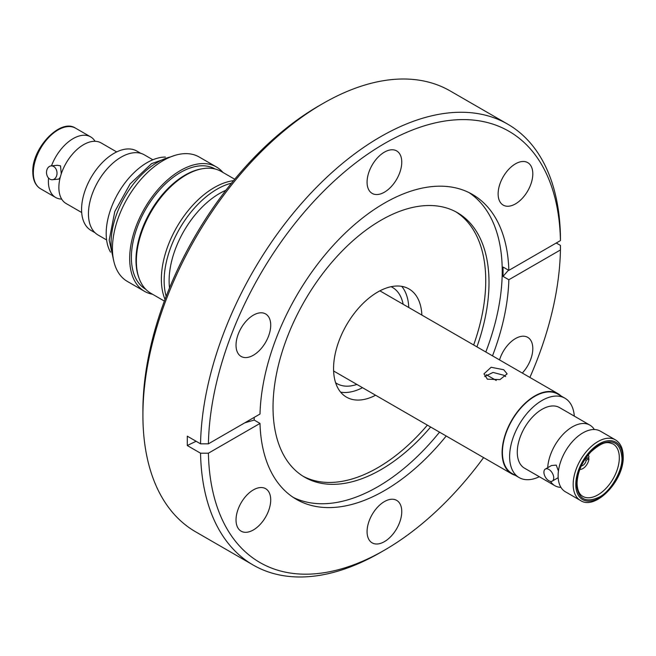 <?xml version="1.0" encoding="UTF-8"?>
<svg xmlns="http://www.w3.org/2000/svg" width="656" height="656" viewBox="0 0 656 656"><rect width="100%" height="100%" fill="white"/><g stroke="black" fill="none" stroke-linecap="round" stroke-linejoin="round"><path stroke-width="0.98" d="M615.41 439.856L600.355 431.164A34.989 20.197 120 0 0 573.393 440.537A34.989 20.197 120 0 0 558.125 475.748A34.989 20.197 120 0 0 565.365 491.762L580.421 500.454A34.989 20.197 -60 0 1 573.18 484.44A34.989 20.197 -60 0 1 588.448 449.229A34.989 20.197 -60 0 1 615.41 439.856C620.519 443.005 623.11 448.597 623.2 456.625C624.217 480.512 595.377 510.835 580.421 500.454M558.428 471.082L556.247 465.112L551.442 465.547L545.357 469.056A6.945 4.01 60 0 1 548.826 469.401A6.945 4.01 60 0 1 553.369 475.518A6.945 4.01 60 0 1 552.303 481.078A6.945 4.01 60 0 1 548.826 480.733A6.945 4.01 60 0 1 544.291 474.616A6.945 4.01 60 0 1 545.357 469.056M61.68 199.112A34.989 20.197 -60 0 1 55.645 197.481A34.989 20.197 -60 0 1 48.396 181.458A34.989 20.197 -60 0 1 48.56 178.063M51.48 165.87A34.989 20.197 -60 0 1 73.136 138.613A34.989 20.197 -60 0 1 90.635 136.874A34.989 20.197 -60 0 1 95.063 141.286M61.279 173.815L60.508 165.82L57.4 165.287L51.086 165.911A6.945 5.24 84.4 0 1 53.653 166.501A6.945 5.24 84.4 0 1 56.99 174.02A6.945 5.24 84.4 0 1 52.447 179.728A6.945 5.24 84.4 0 1 49.889 179.145A6.945 5.24 84.4 0 1 46.551 171.626A6.945 5.24 84.4 0 1 51.086 165.911M401.743 286.352A62.476 36.072 -60 0 1 408.778 307.516M375.585 395.24A62.476 36.072 -60 0 1 346.499 397.151A62.476 36.072 -60 0 1 336.93 347.081A62.476 36.072 -60 0 1 377.741 292.027A62.476 36.072 -60 0 1 408.983 288.935A62.476 36.072 -60 0 1 421.865 315.077M391.115 286.697A55.539 32.062 -60 0 1 392.419 287.385A55.539 32.062 -60 0 1 403.145 304.261M503.734 369.746L507.121 373.863L499.979 379.611L487.375 379.193L483.98 373.863L491.123 367.27L503.734 369.746M515.181 475.297A46.281 26.724 -60 0 1 511.68 473.812A46.281 26.724 -60 0 1 502.094 452.624A46.281 26.724 -60 0 1 522.299 406.048A46.281 26.724 -60 0 1 557.961 393.649A46.281 26.724 -60 0 1 560.995 395.937M505.661 376.61L503.734 375.24L493.058 372.436L484.677 376.528M564.931 398.208L557.731 394.051A45.822 26.453 120 0 0 522.422 406.326A45.822 26.453 120 0 0 502.422 452.435A45.822 26.453 120 0 0 511.918 473.411L519.117 477.568A45.822 26.453 -60 0 1 509.622 456.592A45.822 26.453 -60 0 1 529.622 410.484A45.822 26.453 -60 0 1 564.931 398.208A45.822 26.453 -60 0 1 574.312 416.125M560.937 487.359A34.989 20.197 -60 0 1 554.902 485.719L524.529 468.187A34.989 20.197 -60 0 1 517.281 452.173A34.989 20.197 -60 0 1 532.557 416.962A34.989 20.197 -60 0 1 559.519 407.589L589.892 425.121A34.989 20.197 -60 0 1 594.32 429.532M547.711 467.695A34.989 20.197 -60 0 1 563.725 433.673A34.989 20.197 -60 0 1 589.892 425.121M554.902 485.719A34.989 20.197 -60 0 1 550.499 481.365M576.517 484.021C575.615 471.393 587.833 450.229 599.223 444.686C612.942 438.413 620.51 442.784 621.937 457.798C622.831 470.434 610.621 491.598 599.223 497.133C585.513 503.406 577.944 499.036 576.517 484.021M587.669 457.937L588.981 458.692A8.7 5.027 -60 0 1 582.864 468.573A8.7 5.027 -60 0 1 579.847 469.401M522.299 373.059A24.526 14.161 120 0 0 527.727 337.356A24.526 14.161 120 0 0 515.468 338.57A24.526 14.161 120 0 0 499.528 359.914M515.468 203.893A24.526 14.161 120 0 0 531.491 182.278A24.526 14.161 120 0 0 527.727 162.622A24.526 14.161 120 0 0 515.468 163.844A24.526 14.161 120 0 0 499.446 185.451A24.526 14.161 120 0 0 503.201 205.107A24.526 14.161 120 0 0 515.468 203.893M384.416 192.192A24.526 14.161 120 0 0 400.439 170.576A24.526 14.161 120 0 0 396.683 150.921A24.526 14.161 120 0 0 384.416 152.135A24.526 14.161 120 0 0 368.393 173.75A24.526 14.161 120 0 0 372.157 193.405A24.526 14.161 120 0 0 384.416 192.192M253.372 355.216A24.526 14.161 120 0 0 269.395 333.601A24.526 14.161 120 0 0 265.631 313.945A24.526 14.161 120 0 0 253.372 315.159A24.526 14.161 120 0 0 237.349 336.774A24.526 14.161 120 0 0 241.105 356.429A24.526 14.161 120 0 0 253.372 355.216M253.372 529.95A24.526 14.161 120 0 0 269.395 508.334A24.526 14.161 120 0 0 265.631 488.679A24.526 14.161 120 0 0 253.372 489.893A24.526 14.161 120 0 0 237.349 511.508A24.526 14.161 120 0 0 241.105 531.163A24.526 14.161 120 0 0 253.372 529.95M384.416 541.651A24.526 14.161 120 0 0 400.439 520.036A24.526 14.161 120 0 0 396.683 500.38A24.526 14.161 120 0 0 384.416 501.594A24.526 14.161 120 0 0 368.393 523.209A24.526 14.161 120 0 0 372.157 542.865A24.526 14.161 120 0 0 384.416 541.651M508.539 270.198A306.45 176.931 0 0 0 503.062 276.414L503.062 267.041L508.843 270.37L560.437 240.588L560.437 236.053A254.544 146.96 120 0 0 507.76 124.189L450.164 90.93A254.544 146.96 120 0 0 322.891 103.541L318.972 105.805A248.985 143.754 120 0 0 318.964 105.805A248.985 143.754 120 0 0 142.91 410.754L142.91 415.289A254.544 146.96 120 0 0 195.627 531.811L253.224 565.07A254.544 146.96 120 0 0 380.488 552.459A254.544 146.96 120 0 0 380.496 552.459L384.416 550.195A248.985 143.754 120 0 0 384.424 550.195A248.985 143.754 120 0 0 483.603 457.601M318.964 105.805L322.891 103.541A254.544 146.96 120 0 0 142.91 415.289M476.928 346.86A152.725 88.175 120 0 0 457.38 212.667A152.725 88.175 120 0 0 381.013 220.227A152.725 88.175 120 0 0 281.244 354.814A152.725 88.175 120 0 0 304.655 477.191A152.725 88.175 120 0 0 381.013 469.63A152.725 88.175 120 0 0 430.648 427.023M303.031 476.215A152.725 88.175 120 0 0 377.741 467.736A152.725 88.175 120 0 0 427.376 425.137M473.657 344.974A152.725 88.175 120 0 0 455.723 211.749M293.117 497.322A176.054 101.647 120 0 0 377.741 486.785A176.054 101.647 120 0 0 439.528 432.156M254.143 417.421L254.216 420.078L259.997 423.415L208.403 453.198L200.547 453.198A254.544 146.96 120 0 0 253.224 565.07M200.547 453.198L187.288 445.547L187.288 436.174L200.547 443.833A254.544 146.96 120 0 1 380.488 136.792A254.544 146.96 120 0 1 507.76 124.189M508.843 270.37A176.054 101.647 120 0 0 472.443 194.43A176.054 101.647 120 0 0 384.416 203.147A176.054 101.647 120 0 0 259.997 414.043L208.403 443.833L200.547 443.833M503.062 276.414L508.843 279.743L560.437 249.961L560.437 245.426L556.247 243.007M259.997 423.415A176.054 101.647 120 0 0 296.397 499.355A176.054 101.647 120 0 0 384.416 490.639A176.054 101.647 120 0 0 446.211 436.01M492.492 355.847A176.054 101.647 120 0 0 508.843 279.743M485.809 351.993A176.054 101.647 120 0 0 469.04 192.61M529.884 377.438A248.985 143.754 120 0 0 560.437 249.961M225.894 190.281A71.274 41.148 120 0 0 169.117 280.784A71.274 41.148 120 0 0 169.519 287.918M231.511 183.163A74.784 43.181 120 0 0 164.139 280.784A74.784 43.181 120 0 0 166.165 296.34M233.552 180.654A74.784 43.181 120 0 0 161.368 279.177A74.784 43.181 120 0 0 165.017 299.357M234.717 179.236L221.285 171.478A70.348 40.615 120 0 0 202.269 168.748A70.348 40.615 120 0 0 136.366 261.121A70.348 40.615 120 0 0 139.064 278.218A70.348 40.615 120 0 0 150.937 293.322L164.369 301.079M202.269 168.748L200.998 168.977A69.421 40.082 120 0 0 135.972 260.137A69.421 40.082 120 0 0 138.629 277.004L139.064 278.218M215.135 169.002A69.421 40.082 120 0 0 161.655 187.665A69.421 40.082 120 0 0 131.389 257.488A69.421 40.082 120 0 0 145.714 289.239M222.901 172.413A71.824 41.467 120 0 0 216.39 166.944L199.153 156.989A71.824 41.467 120 0 0 143.803 176.234A71.824 41.467 120 0 0 112.447 248.517A71.824 41.467 120 0 0 127.321 281.399L144.558 291.354A71.824 41.467 120 0 0 152.561 294.257M216.39 166.944A71.824 41.467 120 0 0 161.04 186.189A71.824 41.467 120 0 0 129.683 258.472A71.824 41.467 120 0 0 144.558 291.354M165.394 157.063A57.851 33.399 120 0 0 147.092 162.639A57.851 33.399 120 0 0 110.511 252.125M152.881 159.777L144.32 154.832A46.281 26.724 120 0 0 108.65 167.231A46.281 26.724 120 0 0 88.453 213.807A46.281 26.724 120 0 0 98.039 234.996L106.6 239.94M140.819 153.348L136.883 151.077A45.822 26.453 120 0 0 113.98 153.348A45.822 26.453 120 0 0 84.042 193.717A45.822 26.453 120 0 0 91.069 230.436L95.005 232.708M116.678 151.913L101.098 142.918A34.989 20.197 120 0 0 83.607 144.656A34.989 20.197 120 0 0 58.868 187.501A34.989 20.197 120 0 0 66.108 203.524L81.688 212.519M52.447 179.728L58.761 179.104L60.27 177.21M208.403 453.198A248.985 143.754 120 0 0 384.416 550.195L380.496 552.459M560.437 240.588A248.985 143.754 120 0 0 384.416 143.59A248.985 143.754 120 0 0 208.403 443.833M254.216 420.078A306.45 176.931 0 0 0 244.745 422.849M196.136 441.283A306.45 176.931 0 0 0 187.288 445.547M585.915 457.954A4.813 2.78 -60 0 1 586.202 458.782L588.981 457.175A8.7 5.027 -60 0 0 588.227 454.887M588.981 458.692L586.202 460.291A4.813 2.78 -60 0 1 581.347 465.858M585.587 458.429L586.202 458.782M584.865 459.52L586.202 460.291M539.322 476.723A45.822 26.453 -60 0 1 519.117 477.568M356.864 384.424A55.539 32.062 -60 0 1 336.881 383.58A55.539 32.062 -60 0 1 335.634 382.792M362.497 387.68A62.476 36.072 -60 0 1 340.653 392.165M575.796 484.44A33.136 19.131 -60 0 1 599.223 443.858A33.136 19.131 -60 0 1 622.659 457.388A33.136 19.131 -60 0 1 599.223 497.97A33.136 19.131 -60 0 1 575.796 484.44M613.048 443.948A30.266 17.474 -60 0 1 619.321 457.798A30.266 17.474 -60 0 1 606.111 488.261A30.266 17.474 -60 0 1 582.782 496.371C579.182 494.37 577.272 490.007 577.059 483.267C577.493 472.09 582.077 461.652 590.81 451.968C604.602 439.61 608.53 442.529 613.048 443.948M170.749 156.858A65.715 37.941 120 0 0 111.094 242.753A65.715 37.941 120 0 0 113.004 256.873M58.081 129.921A34.989 20.197 120 0 0 33.341 172.766A34.989 20.197 120 0 0 40.59 188.789C35.481 185.64 32.89 180.047 32.8 172.011C31.783 148.133 60.623 117.809 75.579 128.182A34.989 20.197 120 0 0 58.081 129.921M557.961 393.649L379.898 290.846M486.203 374.658L496.248 380.464M113.791 261.154L109.199 240.104L114.784 211.568L130.077 183.975L151.552 163.639L174.857 155.398M55.645 197.481L40.59 188.789M90.635 136.874L75.579 128.182M552.303 481.078L558.182 477.683M511.68 473.812L333.617 371.001"/></g></svg>
